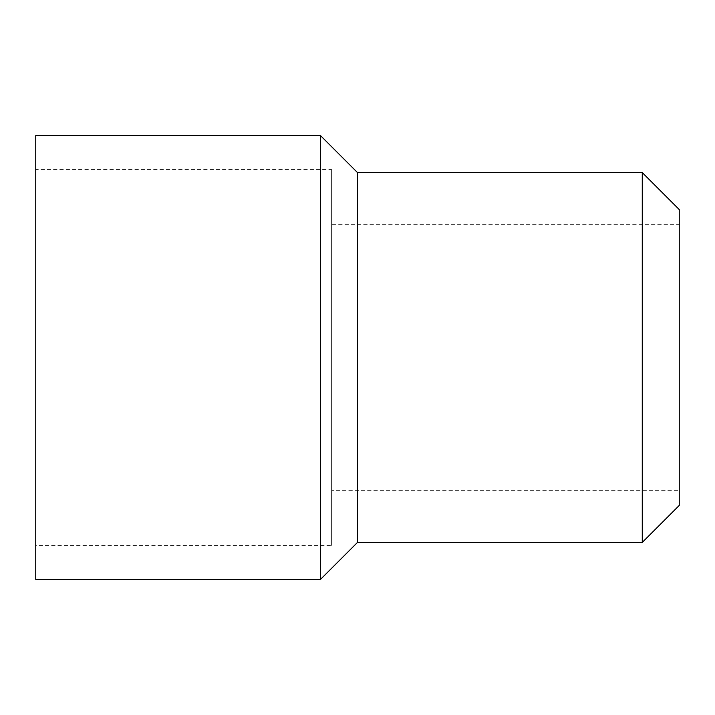 <?xml version="1.0" encoding="UTF-8"?>
<svg xmlns="http://www.w3.org/2000/svg" width="715" height="715" viewBox="0 0 715 715"><rect width="100%" height="100%" fill="white"/><g stroke="black" fill="none" stroke-linecap="round" stroke-linejoin="round"><path stroke-width="0.54" stroke-dasharray="3.58 2.68" d="M642.267 172.583L642.267 542.417M357.5 172.583L357.5 542.417M320.517 135.6L320.517 579.4M35.75 579.4L35.75 135.6M679.25 209.566L679.25 505.433M679.25 224.358L679.25 490.642L679.25 224.358L331.608 224.358L331.608 490.642L679.25 490.642M331.608 169.625L331.608 545.375L331.608 169.625L35.75 169.625L35.75 545.375L331.608 545.375M331.608 490.642L331.608 224.358M35.75 545.375L35.75 169.625"/><path stroke-width="1.07" d="M357.5 172.583L357.5 542.417L642.267 542.417L642.267 172.583L357.5 172.583L320.517 135.6L320.517 579.4L35.75 579.4L35.75 135.6L320.517 135.6M642.267 542.417L679.25 505.433L679.25 209.566L642.267 172.583M357.5 542.417L320.517 579.4"/></g></svg>
